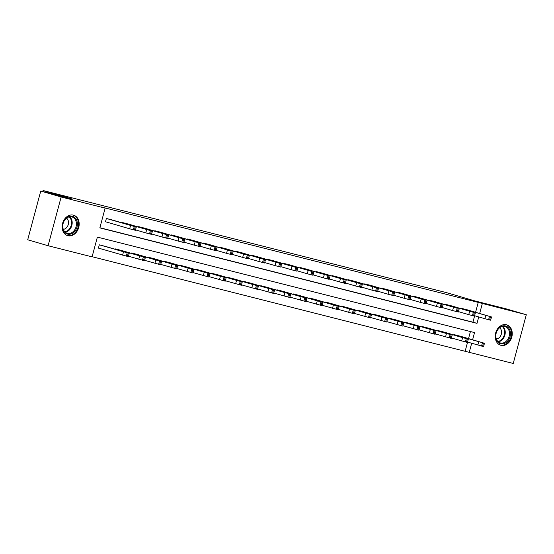 <?xml version="1.0" encoding="UTF-8"?>
<svg xmlns="http://www.w3.org/2000/svg" width="554" height="554" viewBox="0 0 554 554"><rect width="100%" height="100%" fill="white"/><g stroke="black" fill="none" stroke-linecap="round" stroke-linejoin="round"><path stroke-width="0.83" d="M73.412 215.146A10.644 8.324 -73.7 0 1 73.64 215.208A10.644 8.324 -73.7 0 1 78.696 227.604A10.644 8.324 -73.7 0 1 67.907 235.699A10.644 8.324 -73.7 0 1 67.678 235.637A10.644 8.324 -73.7 0 1 62.623 223.234A10.644 8.324 -73.7 0 1 73.412 215.146M506.481 324.762A10.644 8.324 -73.7 0 1 506.702 324.824A10.644 8.324 -73.7 0 1 511.757 337.227A10.644 8.324 -73.7 0 1 500.975 345.315A10.644 8.324 -73.7 0 1 500.747 345.253A10.644 8.324 -73.7 0 1 495.691 332.85A10.644 8.324 -73.7 0 1 506.481 324.762M472.61 339.796L474.543 332.58L97.372 237.105L92.075 256.869L48.087 245.734L27.7 239.785L40.761 191.04L71.605 198.851L43.067 190.528L446.531 292.651L475.069 300.974L505.913 308.786L526.3 314.727L513.239 363.472L469.252 352.337L471.676 343.272M92.116 256.717L469.252 352.337M43.067 190.528L42.79 191.552M465.173 351.153L467.604 342.081M468.532 338.605L470.429 331.534M460.741 336.333L454.536 334.741L454.439 335.115M444.592 332.248L438.387 330.655L438.29 331.029M428.457 328.141L422.245 326.569L422.141 326.943M412.308 324.055L406.096 322.483L405.999 322.85M396.158 319.963L389.947 318.391L389.85 318.765M380.016 315.877L373.805 314.305L373.701 314.679M363.867 311.791L357.655 310.219L357.559 310.593M347.718 307.705L341.506 306.133L341.409 306.507M331.576 303.613L325.364 302.041L325.26 302.415M315.427 299.527L309.215 297.955L309.118 298.329M299.278 295.441L293.066 293.869L292.969 294.243M283.136 291.356L276.924 289.784L276.82 290.158M266.986 287.27L260.775 285.698L260.678 286.072M250.83 283.198L244.626 281.605L244.529 281.979M234.688 279.112L228.483 277.519L228.38 277.893M218.539 275.026L212.334 273.434L212.237 273.808M202.39 270.941L196.185 269.348L196.088 269.722M186.248 266.848L180.043 265.262L179.939 265.636M170.099 262.762L163.894 261.169L163.797 261.543M153.95 258.676L147.745 257.084L147.648 257.458M137.808 254.591L131.603 252.998L131.499 253.372M121.658 250.505L115.454 248.912L115.357 249.286M105.509 246.412L99.305 244.826L98.425 248.116L98.944 248.247M475.595 312.255L478.234 302.401L101.063 206.933L105.135 208.124L99.845 227.881L477.015 323.356L478.739 316.923M99.879 227.736L472.936 322.165L474.66 315.732M467.805 309.984L461.6 308.391L461.496 308.765M451.655 305.898L445.451 304.305L445.354 304.679M435.513 301.791L429.302 300.22L429.205 300.593M419.364 297.706L413.159 296.134L413.055 296.501M403.222 293.613L397.01 292.041L396.906 292.415M387.073 289.527L380.861 287.955L380.764 288.329M370.924 285.442L364.719 283.87L364.615 284.244M354.782 281.356L348.57 279.784L348.466 280.158M338.632 277.27L332.421 275.698L332.324 276.065M322.483 273.177L316.279 271.605L316.175 271.979M306.341 269.092L300.13 267.52L300.026 267.894M290.192 265.006L283.98 263.434L283.883 263.808M274.043 260.92L267.838 259.348L267.734 259.722M257.901 256.834L251.689 255.262L251.585 255.629M241.745 252.762L235.54 251.17L235.443 251.544M225.603 248.677L219.398 247.084L219.294 247.458M209.454 244.591L203.249 242.998L203.145 243.372M193.304 240.498L187.1 238.912L187.003 239.286M177.162 236.413L170.957 234.82L170.854 235.194M161.013 232.327L154.808 230.734L154.704 231.108M144.864 228.241L138.659 226.648L138.562 227.022M128.722 224.155L122.517 222.563L122.413 222.937M112.573 220.063L106.368 218.477L105.482 221.766L106.001 221.898M40.761 191.04L61.148 196.989L105.135 208.124M48.087 245.734L61.148 196.989M478.234 302.401L526.3 314.727M479.674 313.446L482.312 303.592M472.936 322.165L477.015 323.356M467.292 309.831L490.512 316.687L462.112 308.523M474.598 315.718L484.895 318.716L485.782 315.427M487.084 315.642L479.411 313.516L487.077 315.69M491.523 316.916L490.636 320.212L484.895 318.716M467.541 342.067L483.58 346.562L484.459 343.265L460.229 336.181M484.459 343.265L455.056 334.872M480.027 341.991L472.347 339.865L480.013 342.04M495.83 337.767A9.21 7.202 -73.7 0 1 501.647 326.264A9.21 7.202 -73.7 0 1 510.317 331.936A9.21 7.202 -73.7 0 1 504.5 343.438A9.21 7.202 -73.7 0 1 495.83 337.767M509.368 332.033A8.525 6.669 106.3 0 0 505.054 326.548A8.525 6.669 106.3 0 0 498.24 329.111A8.525 6.669 106.3 0 0 495.962 337.428A8.525 6.669 106.3 0 0 500.276 342.919A8.525 6.669 106.3 0 0 507.09 340.357A8.525 6.669 106.3 0 0 509.368 332.033M499.625 327.774A6.073 4.751 -73.7 0 1 501.488 331.07A6.073 4.751 -73.7 0 1 496.356 338.965M499.819 344.907A10.574 8.275 106.3 0 0 500.117 344.997A10.574 8.275 106.3 0 0 508.565 341.825A10.574 8.275 106.3 0 0 511.39 331.5A10.574 8.275 106.3 0 0 506.031 324.699A10.574 8.275 106.3 0 0 505.733 324.623M72.394 216.337A9.21 7.202 -73.7 0 1 76.992 227.002A9.21 7.202 -73.7 0 1 67.623 234.12A9.21 7.202 -73.7 0 1 63.024 223.463A9.21 7.202 -73.7 0 1 72.394 216.337M67.394 233.345A8.525 6.669 106.3 0 0 76.037 226.863A8.525 6.669 106.3 0 0 71.985 216.926A8.525 6.669 106.3 0 0 71.805 216.877A8.525 6.669 106.3 0 0 63.163 223.359A8.525 6.669 106.3 0 0 67.214 233.296A8.525 6.669 106.3 0 0 67.394 233.345M66.556 218.151A6.073 4.751 -73.7 0 1 68.204 224.702A6.073 4.751 -73.7 0 1 63.295 229.342M66.75 235.284A10.574 8.275 106.3 0 0 67.048 235.381A10.574 8.275 106.3 0 0 67.269 235.443A10.574 8.275 106.3 0 0 77.989 227.403A10.574 8.275 106.3 0 0 72.969 215.084A10.574 8.275 106.3 0 0 72.747 215.021A10.574 8.275 106.3 0 0 72.664 215M451.143 305.746L474.369 312.601L445.97 304.437M458.449 311.625L468.746 314.63L469.633 311.334M470.942 311.556L463.262 309.43L470.928 311.597M475.374 312.83L474.487 316.119L468.746 314.63M434.994 301.66L457.189 308.253L429.821 300.351M442.307 307.539L452.604 310.545L453.484 307.248M454.792 307.47L447.113 305.344L454.779 307.512M459.224 308.744L458.345 312.034L452.604 310.545M451.392 337.975L467.431 342.469L468.31 339.18L444.079 332.095M468.31 339.18L438.906 330.786M463.878 337.905L456.198 335.779L463.864 337.947M435.243 333.889L451.281 338.383L452.168 335.094L427.937 328.01M452.168 335.094L422.757 326.701M447.736 333.82L440.056 331.694L447.722 333.861M418.852 297.574L442.071 304.423L413.672 296.258M426.158 303.454L436.455 306.459L437.341 303.163M438.643 303.377L430.97 301.258L438.636 303.426M443.075 304.652L442.196 307.948L436.455 306.459M402.703 293.481L425.929 300.337L397.53 292.173M410.008 299.368L420.306 302.366L421.192 299.077M422.501 299.292L414.821 297.166L422.487 299.34M426.933 300.566L426.047 303.862L420.306 302.366M386.554 289.396L409.78 296.252L381.381 288.087M393.866 295.282L404.164 298.281L405.043 294.991M406.352 295.206L398.672 293.08L406.338 295.254M410.784 296.48L409.905 299.776L404.164 298.281M419.101 329.803L435.139 334.297L436.019 331.001L411.788 323.924M436.019 331.001L406.615 322.608M431.587 329.727L423.907 327.601L431.573 329.775M402.952 325.717L418.99 330.212L419.87 326.915L395.639 319.831M419.87 326.915L390.466 318.522M415.438 325.641L407.758 323.515L415.424 325.69M386.803 321.632L402.841 326.126L403.728 322.83L379.497 315.745M403.728 322.83L374.317 314.437M399.296 321.555L391.616 319.429L399.282 321.604M370.411 285.31L393.631 292.166L365.231 284.001M377.717 291.189L388.015 294.195L388.901 290.898M390.203 291.12L382.53 288.994L390.196 291.162M394.635 292.394L393.756 295.684L388.015 294.195M370.661 317.539L386.699 322.033L387.578 318.744L363.348 311.66M387.578 318.744L358.175 310.351M383.146 317.47L375.467 315.344L383.133 317.511M354.262 281.224L377.489 288.073L349.089 279.915M361.568 287.104L371.866 290.109L372.752 286.813M374.061 287.034L366.381 284.908L374.047 287.076M378.493 288.309L377.606 291.598L371.866 290.109M354.512 313.453L370.55 317.948L371.429 314.658L347.199 307.574M371.429 314.658L342.026 306.265M366.997 313.384L359.317 311.258L366.983 313.425M338.113 277.139L361.34 283.987L332.94 275.823M345.426 283.018L355.723 286.023L356.603 282.727M357.912 282.942L350.232 280.823L357.898 282.99M362.344 284.216L361.464 287.512L355.723 286.023M338.362 309.367L354.401 313.862L355.287 310.565L331.057 303.488M355.287 310.565L325.877 302.172M350.855 309.291L343.175 307.165L350.841 309.34M321.971 273.046L345.19 279.902L316.791 271.737M329.277 278.932L339.574 281.931L340.461 278.641M341.763 278.856L334.09 276.73L341.756 278.904M346.195 280.13L345.315 283.426L339.574 281.931M322.22 305.282L338.259 309.776L339.138 306.48L314.907 299.395M339.138 306.48L309.734 298.087M334.706 305.206L327.026 303.08L334.692 305.254M305.822 268.96L329.048 275.816L300.649 267.651M313.128 274.846L323.425 277.845L324.312 274.555M325.62 274.77L317.941 272.644L325.607 274.819M330.052 276.044L329.166 279.341L323.425 277.845M306.071 301.189L322.109 305.69L322.989 302.394L298.758 295.31M322.989 302.394L293.585 294.001M318.557 301.12L310.877 298.994L318.543 301.168M289.673 264.874L311.867 271.467L284.5 263.566M296.986 270.754L307.283 273.759L308.163 270.463M309.471 270.684L301.791 268.558L309.457 270.726M313.903 271.959L313.024 275.248L307.283 273.759M289.922 297.103L305.96 301.598L306.847 298.308L282.616 291.224M306.847 298.308L277.436 289.915M302.415 297.034L294.735 294.908L302.401 297.076M273.531 260.789L296.75 267.637L268.351 259.48M280.836 266.668L291.134 269.673L292.02 266.377M293.322 266.599L285.649 264.473L293.315 266.64M297.754 267.873L296.875 271.162L291.134 269.673M273.78 293.018L289.811 297.512L290.698 294.222L266.467 287.138M290.698 294.222L261.294 285.829M286.266 292.948L278.586 290.822L286.252 292.99M257.381 256.703L279.569 263.288L252.208 255.387M264.687 262.582L274.985 265.588L275.871 262.291M277.18 262.506L269.5 260.38L277.166 262.554M281.612 263.78L280.726 267.076L274.985 265.588M257.631 288.932L273.669 293.426L274.549 290.13L250.318 283.052M274.549 290.13L245.145 281.737M270.117 288.856L262.437 286.73L270.103 288.904M241.232 252.61L264.459 259.466L236.059 251.301M248.545 258.496L258.843 261.495L259.722 258.206M261.031 258.42L253.351 256.294L261.017 258.469M265.463 259.694L264.583 262.991L258.843 261.495M241.482 284.846L257.52 289.34L258.406 286.044L234.176 278.96M258.406 286.044L228.996 277.651M253.974 284.77L246.295 282.644L253.961 284.818M225.09 248.524L248.31 255.38L219.91 247.216M232.396 254.411L242.694 257.409L243.58 254.113M244.882 254.334L237.209 252.208L244.875 254.383M249.314 255.609L248.434 258.905L242.694 257.409M225.339 280.753L241.371 285.255L242.257 281.958L218.027 274.874M242.257 281.958L212.854 273.565M237.825 280.684L230.145 278.558L237.811 280.733M208.941 244.439L231.129 251.031L203.768 243.13M216.247 250.318L226.544 253.323L227.431 250.027M228.74 250.249L221.06 248.123L228.726 250.29M233.172 251.523L232.285 254.812L226.544 253.323M209.19 276.668L225.229 281.162L226.108 277.873L201.878 270.788M226.108 277.873L196.705 269.479M221.676 276.598L213.996 274.472L221.662 276.64M192.792 240.353L216.018 247.202L187.619 239.044M200.105 246.232L210.402 249.238L211.282 245.941M212.591 246.163L204.911 244.037L212.577 246.205M217.023 247.437L216.143 250.727L210.402 249.238M193.041 272.582L209.08 277.076L209.966 273.787L185.735 266.703M209.966 273.787L180.556 265.394M205.534 272.513L197.854 270.387L205.52 272.554M176.65 236.267L199.869 243.116L171.47 234.951M183.956 242.146L194.253 245.152L195.133 241.856M196.441 242.07L188.769 239.944L196.435 242.119M200.873 243.344L199.994 246.641L194.253 245.152M176.899 268.496L192.931 272.99L193.817 269.694L169.586 262.617M193.817 269.694L164.413 261.301M189.385 268.42L181.705 266.294L189.371 268.468M160.501 232.174L183.727 239.03L155.328 230.866M167.807 238.061L178.104 241.059L178.99 237.77M180.299 237.985L172.619 235.859L180.285 238.033M184.731 239.259L183.845 242.555L178.104 241.059M160.75 264.41L176.788 268.905L177.668 265.608L153.437 258.524M177.668 265.608L148.264 257.215M173.236 264.334L165.556 262.208L173.222 264.383M144.352 228.089L167.578 234.944L139.179 226.78M151.664 233.968L161.962 236.974L162.841 233.677M164.15 233.899L156.47 231.773L164.136 233.947M168.582 235.173L167.703 238.469L161.962 236.974M144.601 260.318L160.639 264.819L161.526 261.523L137.295 254.438M161.526 261.523L132.115 253.13M157.094 260.248L149.414 258.122L157.08 260.297M128.209 224.003L150.397 230.596L123.03 222.694M135.515 229.882L145.813 232.888L146.692 229.591M148.001 229.813L140.328 227.687L147.994 229.855M152.433 231.087L151.554 234.377L145.813 232.888M128.459 256.232L144.49 260.726L145.377 257.437L121.146 250.353M145.377 257.437L115.973 249.044M140.945 256.163L133.265 254.037L140.931 256.204M112.06 219.917L135.287 226.766L106.887 218.608M105.489 221.752L129.664 228.802L130.55 225.506M131.859 225.727L124.179 223.601L131.845 225.769M136.291 227.002L135.405 230.291L129.664 228.802M98.432 248.102L128.348 256.641L129.227 253.344L104.997 246.267M129.227 253.344L99.824 244.958M124.795 252.077L117.116 249.951L124.782 252.118M489.632 319.977L490.512 316.687M488.6 319.72L489.48 316.424M478.718 341.776L477.839 345.066M482.416 342.774L481.537 346.063M483.455 343.037L482.569 346.326M502.797 326.389A8.525 6.669 -73.7 0 1 505.123 330.793A8.525 6.669 -73.7 0 1 498.288 341.832M497.873 341.444A8.248 6.454 106.3 0 0 504.5 330.766A8.248 6.454 106.3 0 0 502.236 326.493M69.728 216.766A8.525 6.669 -73.7 0 1 71.757 225.741A8.525 6.669 -73.7 0 1 65.227 232.216M64.811 231.821A8.248 6.454 106.3 0 0 71.141 225.561A8.248 6.454 106.3 0 0 69.167 216.877M473.483 315.891L474.369 312.601M472.451 315.628L473.331 312.338M457.341 311.805L458.22 308.509M456.302 311.542L457.189 308.253M462.569 337.684L461.69 340.98M466.274 338.688L465.388 341.977M467.306 338.944L466.426 342.24M446.427 333.598L445.541 336.894M450.125 334.595L449.246 337.892M451.164 334.858L450.277 338.155M441.192 307.719L442.071 304.423M440.16 307.456L441.039 304.16M425.043 303.634L425.929 300.337M424.011 303.37L424.89 300.074M408.9 299.541L409.78 296.252M407.862 299.285L408.748 295.988M430.278 329.512L429.398 332.809M433.976 330.509L433.096 333.806M435.015 330.773L434.128 334.069M414.129 325.427L413.249 328.716M417.834 326.424L416.947 329.72M418.866 326.687L417.986 329.976M397.987 321.341L397.1 324.63M401.685 322.338L400.805 325.627M402.723 322.601L401.837 325.891M392.751 295.455L393.631 292.166M391.72 295.192L392.599 291.903M381.838 317.248L380.958 320.544M385.536 318.252L384.656 321.542M386.574 318.508L385.688 321.805M376.602 291.369L377.489 288.073M375.57 291.106L376.45 287.81M365.688 313.162L364.809 316.459M369.393 314.16L368.507 317.456M370.425 314.423L369.546 317.719M360.46 287.284L361.34 283.987M359.421 287.02L360.308 283.724M349.546 309.077L348.66 312.373M353.244 310.074L352.365 313.37M354.283 310.337L353.397 313.633M344.311 283.198L345.19 279.902M343.279 282.935L344.159 279.638M333.397 304.991L332.518 308.28M337.095 305.988L336.216 309.284M338.134 306.251L337.248 309.541M328.162 279.105L329.048 275.816M327.13 278.842L328.01 275.553M317.248 300.898L316.369 304.194M320.953 301.902L320.067 305.192M321.985 302.165L321.105 305.455M312.02 275.019L312.899 271.723M310.981 274.756L311.867 271.467M301.106 296.812L300.22 300.109M304.804 297.817L303.924 301.106M305.843 298.073L304.956 301.369M295.871 270.934L296.75 267.637M294.839 270.671L295.718 267.374M284.957 292.727L284.077 296.023M288.655 293.724L287.775 297.02M289.694 293.987L288.807 297.283M279.722 266.848L280.608 263.552M278.69 266.585L279.569 263.288M268.808 288.641L267.928 291.93M272.513 289.638L271.626 292.934M273.544 289.901L272.665 293.198M263.579 262.755L264.459 259.466M262.541 262.499L263.427 259.203M252.666 284.555L251.779 287.845M256.363 285.552L255.484 288.849M257.402 285.816L256.516 289.105M247.43 258.67L248.31 255.38M246.398 258.406L247.278 255.117M236.516 280.462L235.637 283.759M240.214 281.467L239.335 284.756M241.253 281.73L240.367 285.019M231.281 254.584L232.168 251.287M230.249 254.321L231.129 251.031M220.367 276.377L219.488 279.673M224.072 277.381L223.186 280.67M225.104 277.637L224.225 280.933M215.139 250.498L216.018 247.202M214.1 250.235L214.987 246.939M204.225 272.291L203.339 275.587M207.923 273.288L207.044 276.584M208.962 273.551L208.075 276.848M198.99 246.412L199.869 243.116M197.951 246.149L198.838 242.853M188.076 268.205L187.197 271.495M191.774 269.202L190.895 272.499M192.813 269.466L191.926 272.762M182.841 242.32L183.727 239.03M181.809 242.063L182.688 238.767M171.927 264.119L171.048 267.409M175.632 265.117L174.745 268.413M176.664 265.38L175.784 268.669M166.699 238.234L167.578 234.944M165.66 237.971L166.546 234.681M155.785 260.027L154.898 263.323M159.483 261.031L158.603 264.32M160.522 261.294L159.635 264.583M150.549 234.148L151.429 230.852M149.511 233.885L150.397 230.596M139.636 255.941L138.756 259.237M143.334 256.945L142.454 260.235M144.372 257.201L143.486 260.498M134.4 230.062L135.287 226.766M133.369 229.799L134.248 226.503M123.487 251.855L122.607 255.152M127.191 252.853L126.305 256.149M128.223 253.116L127.344 256.412"/></g></svg>
